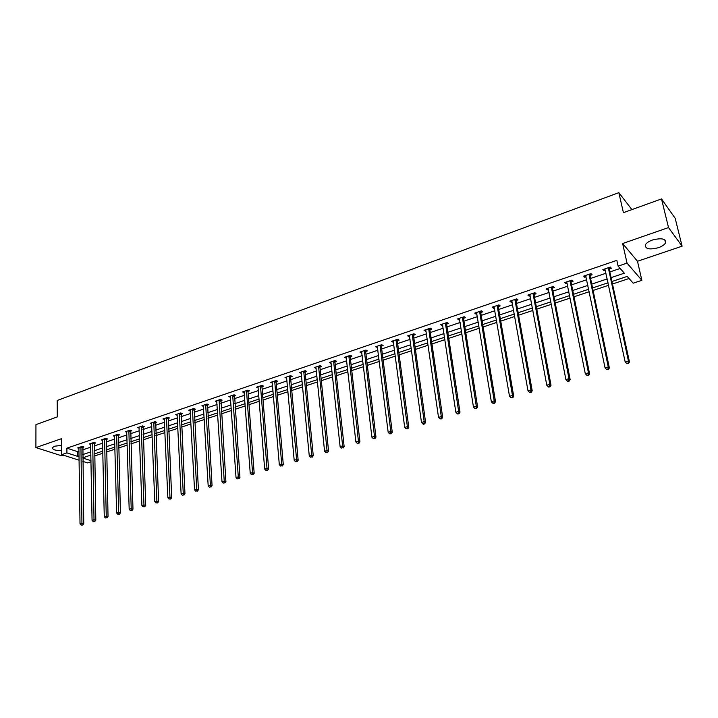 <?xml version="1.0" encoding="UTF-8"?>
<svg xmlns="http://www.w3.org/2000/svg" width="718" height="718" viewBox="0 0 718 718"><rect width="100%" height="100%" fill="white"/><g stroke="black" fill="none" stroke-linecap="round" stroke-linejoin="round"><path stroke-width="1.08" d="M61.667 445.375L54.658 446.192L52.441 447.628C52.378 449.728 55.465 450.68 61.703 450.5M658.424 247.692C662.05 246.4 664.419 244.811 665.532 242.935C666.044 238.699 661.691 237.73 652.456 240.009C648.857 241.311 646.514 242.89 645.428 244.739C644.935 248.966 649.269 249.954 658.424 247.692M91.024 461.791L87.596 462.922L82.812 461.396M631.912 209.602L618.844 192.657L57.207 400.473L57.296 416.916L35.945 424.625L35.9 447.583L61.901 455.867L63.669 455.275M618.844 192.657L623.412 212.672L661.511 198.922L675.18 218.299L682.1 246.184L668.521 227.57L622.632 243.528L627.038 263.12L641.865 280.325L633.177 283.188L627.2 276.412L611.942 281.501M622.632 243.528L637.485 261.262L682.1 246.184M637.485 261.262L641.865 280.325M94.579 455.957L102.871 453.202M106.515 451.99L114.961 449.19M118.614 447.978L127.212 445.124M130.873 443.904L139.624 441.005M143.295 439.784L152.198 436.822M155.887 435.602L164.952 432.595M168.64 431.365L177.876 428.305M181.573 427.075L190.979 423.952M194.686 422.722L204.262 419.545M207.978 418.307L217.725 415.067M221.458 413.828L231.384 410.534M235.127 409.296L245.233 405.939M248.984 404.692L259.279 401.272M263.039 400.025L273.531 396.542M277.292 395.295L287.981 391.75M291.759 390.493L302.646 386.876M306.433 385.62L317.527 381.94M321.323 380.675L332.631 376.923M336.428 375.667L347.952 371.834M351.757 370.569L363.505 366.674M367.32 365.408L379.292 361.432M383.116 360.167L395.322 356.11M399.154 354.836L411.602 350.707M415.435 349.433L428.125 345.223M431.967 343.949L444.909 339.65M448.759 338.375L461.952 333.987M465.811 332.712L479.265 328.243M483.133 326.959L496.856 322.4M500.724 321.117L514.734 316.467M518.602 315.184L532.9 310.436M536.777 309.153L551.361 304.306M555.238 303.023L570.119 298.078M574.005 296.785L589.2 291.741M593.086 290.458L608.595 285.306M612.49 284.014L629.049 278.512M661.511 198.922L668.521 227.57M89.463 455.562L90.926 456.038M611.099 277.633L624.346 273.19L618.117 266.145L616.834 260.365L66.882 448.158L77.481 451.631L79.034 451.11M82.642 449.89L90.764 447.143M94.39 445.923L102.647 443.132M106.282 441.911L114.692 439.075M118.335 437.845L126.898 434.955M130.541 433.717L139.256 430.782M142.918 429.543L151.785 426.546M155.456 425.307L164.485 422.265M168.165 421.026L177.364 417.921M181.053 416.673L190.414 413.514M194.102 412.267L203.634 409.054M207.34 407.797L217.051 404.521M220.767 403.265L230.649 399.935M234.373 398.678L244.443 395.277M248.177 394.02L258.426 390.556M262.169 389.291L272.616 385.763M276.367 384.498L287.003 380.908M290.763 379.642L301.605 375.981M305.374 374.715L316.414 370.982M320.192 369.707L331.447 365.911M335.225 364.636L346.704 360.759M350.492 359.485L362.177 355.536M365.974 354.252L377.892 350.231M381.698 348.948L393.841 344.846M397.655 343.563L410.041 339.381M413.855 338.097L426.483 333.834M430.306 332.542L443.177 328.198M447.009 326.905L460.139 322.472M463.972 321.179L477.362 316.656M481.204 315.364L494.864 310.75M498.714 309.458L512.643 304.755M516.493 303.454L530.71 298.652M534.569 297.351L549.073 292.459M552.932 291.149L567.732 286.159M571.6 284.858L586.705 279.751M590.564 278.449L605.983 273.244M609.86 271.942L620.164 268.46M609.376 268.918L611.395 268.236L610.336 267.069L602.86 269.6L603.928 270.767L605.346 270.282M590.106 275.452L592.099 274.779L591.004 273.63L583.653 276.125L584.757 277.265L586.085 276.816M571.16 281.869L573.117 281.205L571.986 280.083L564.761 282.542L565.892 283.655L567.148 283.233M552.519 288.187L554.44 287.541L553.282 286.437L546.165 288.851L547.34 289.946L548.507 289.542M534.174 294.407L536.068 293.761L534.874 292.684L527.883 295.062L529.076 296.13L530.171 295.762M516.125 300.519L517.992 299.891L516.772 298.832L509.879 301.174L511.108 302.224L512.131 301.874M498.364 306.541L500.195 305.922L498.947 304.89L492.171 307.187L493.428 308.21L494.379 307.896M480.88 312.465L482.684 311.854L481.401 310.84L474.733 313.111L476.016 314.116L476.896 313.811M463.666 318.298L465.444 317.697L464.142 316.71L457.572 318.936L458.883 319.923L459.691 319.645M446.722 324.042L448.472 323.45L447.134 322.481L440.672 324.671L442.01 325.64L442.755 325.389M430.037 329.697L431.76 329.113L430.396 328.162L424.033 330.325L426.079 331.034M413.604 335.261L415.3 334.687L413.918 333.762L407.644 335.889L409.655 336.598M397.422 340.745L399.091 340.179L397.682 339.273L391.507 341.364L393.482 342.082M381.482 346.148L383.125 345.591L381.698 344.694L375.613 346.767L377.551 347.485M365.776 351.47L367.392 350.923L365.947 350.043L359.951 352.08L361.854 352.798M350.303 356.72L351.901 356.173L350.429 355.311L344.523 357.322L346.39 358.04M335.064 361.881L336.634 361.351L335.144 360.508L329.32 362.482L331.16 363.209M320.04 366.97L321.583 366.449L320.075 365.624L314.34 367.571L316.144 368.289M305.231 371.987L306.757 371.475L305.231 370.659L299.577 372.579L301.345 373.306M290.637 376.932L292.145 376.429L290.602 375.631L285.028 377.524L286.769 378.251M276.259 381.814L277.74 381.312L276.179 380.531L270.686 382.389L272.391 383.125M262.07 386.616L263.533 386.122L261.953 385.36L256.541 387.19L258.22 387.926M248.096 391.355L249.532 390.87L247.934 390.116L242.603 391.929L244.246 392.656M234.301 396.031L235.728 395.546L234.113 394.81L228.854 396.596L230.469 397.332L230.415 396.524M220.713 400.635L222.113 400.159L220.489 399.441L215.292 401.2L216.881 401.901M207.296 405.176L208.687 404.71L207.044 404.001L201.92 405.742L203.481 406.406M194.075 409.664L195.44 409.197L193.788 408.506L188.735 410.22L190.261 410.858M181.026 414.08L182.372 413.622L180.703 412.94L175.722 414.636L177.229 415.246M168.156 418.441L169.484 417.993L167.806 417.32L162.887 418.989L164.368 419.581M155.456 422.749L156.766 422.301L155.079 421.645L150.224 423.297L151.677 423.853M142.927 426.995L144.219 426.555L142.523 425.909L137.73 427.533L139.166 428.072M130.568 431.186L131.843 430.755L130.129 430.118L125.408 431.724L126.808 432.236M118.362 435.314L119.628 434.893L117.896 434.273L113.238 435.853L114.62 436.347M106.327 439.398L107.565 438.976L105.833 438.366L101.229 439.928L102.593 440.403M94.435 443.428L95.665 443.015L93.914 442.414L89.373 443.957L90.719 444.406M82.705 447.404L83.916 446.991L82.157 446.408L77.679 447.924L78.998 448.364M79.151 460.22L61.73 454.647L61.613 438.635L35.9 447.583M61.73 454.647L66.918 452.896L77.544 456.325L79.097 455.804M66.882 448.158L66.918 452.896M618.117 266.145L627.038 263.12M82.767 458.012L91.007 460.678M608.047 282.793L592.565 287.954M588.679 289.246L573.502 294.299M569.625 295.592L554.763 300.546M550.885 301.838L536.319 306.694M532.442 307.986L518.163 312.734M514.303 314.026L500.311 318.684M496.443 319.977L482.729 324.545M478.87 325.828L465.426 330.307M461.575 331.59L448.391 335.979M444.55 337.263L431.617 341.571M427.784 342.845L415.103 347.072M411.27 348.347L398.84 352.493M395.017 353.768L382.82 357.824M379.005 359.099L367.042 363.084M363.227 364.358L351.497 368.262M347.691 369.528L336.177 373.369M332.38 374.634L321.09 378.395M317.302 379.651L306.209 383.349M302.431 384.606L291.553 388.232M287.783 389.488L277.103 393.051M273.343 394.299L262.86 397.79M259.108 399.046L248.814 402.475M245.071 403.722L234.965 407.088M231.232 408.327L221.315 411.629M217.59 412.877L207.843 416.117M204.127 417.355L194.569 420.542M190.853 421.78L181.466 424.903M177.768 426.142L168.542 429.211M164.853 430.441L155.797 433.457M152.117 434.686L143.214 437.648M139.543 438.877L130.802 441.785M127.14 443.006L118.56 445.869M114.907 447.081L106.47 449.89M102.827 451.11L94.534 453.866M90.908 455.077L82.758 457.788M82.714 454.593L90.845 451.873M94.48 450.653L102.755 447.879M106.39 446.668L114.817 443.841M118.47 442.62L127.041 439.748M130.703 438.519L139.427 435.602M143.097 434.372L151.983 431.392M155.662 430.163L164.709 427.129M168.389 425.9L177.606 422.812M181.295 421.574L190.674 418.432M194.381 417.194L203.93 413.999M207.646 412.751L217.366 409.493M221.09 408.246L230.999 404.934M234.723 403.687L244.811 400.303M248.554 399.046L258.83 395.609M262.582 394.353L273.046 390.852M276.807 389.587L287.469 386.015M291.23 384.758L302.099 381.114M305.868 379.858L316.943 376.151M320.722 374.877L332.003 371.098M335.791 369.833L347.288 365.983M351.084 364.708L362.805 360.786M366.611 359.512L378.557 355.509M382.362 354.234L394.541 350.16M398.364 348.876L410.777 344.721M414.6 343.437L427.255 339.201M431.087 337.918L443.993 333.592M447.835 332.308L460.992 327.902M464.842 326.609L478.26 322.122M482.11 320.829L495.806 316.243M499.665 314.951L513.63 310.275M517.49 308.982L531.742 304.208M535.61 302.915L550.15 298.042M554.018 296.749L568.862 291.777M572.731 290.476L587.88 285.405M591.758 284.104L607.213 278.925M77.481 451.631L77.544 456.325M603.623 269.34L603.928 270.767M584.461 275.847L584.757 277.265M565.613 282.255L565.892 283.655M547.071 288.546L547.34 289.946M528.825 294.739L529.076 296.13M510.866 300.842L511.108 302.224M493.194 306.837L493.428 308.21M475.792 312.752L476.016 314.116M458.667 318.559L458.883 319.923M441.803 324.285L442.01 325.64M425.2 329.93L425.397 331.267M408.847 335.477L409.036 336.814M392.746 340.951L392.917 342.271M376.878 346.336L377.049 347.656M361.253 351.64L361.405 352.951M345.852 356.873L346.004 358.174M330.684 362.025L330.819 363.317M315.732 367.095L315.857 368.388M300.995 372.103L301.111 373.387M286.464 377.031L286.581 378.314M272.14 381.895L272.248 383.17M258.031 386.769L258.13 387.953M244.12 391.615L244.201 392.674M608.317 267.751L628.421 360.974L625.172 361.944L604.87 268.918M609.69 267.284L609.34 269.573L629.471 361.962L628.421 360.974L628.106 363.155L626.805 363.541L628.528 363.55L628.106 363.155M628.528 363.55L629.471 361.962M625.172 361.944L626.805 363.541M589.02 274.303L608.272 366.961L605.068 367.912L585.628 275.452M590.429 273.827L590.07 276.089L609.358 367.93L608.272 366.961L607.966 369.115L606.683 369.501L608.397 369.501L607.966 369.115M608.397 369.501L609.358 367.93M605.068 367.912L606.683 369.501M570.029 280.747L588.455 372.848L585.314 373.782L566.708 281.878M571.483 280.262L571.124 282.506L589.577 373.791L588.455 372.848L588.168 374.984L586.911 375.352L588.616 375.361L588.168 374.984M588.616 375.361L589.577 373.791M585.314 373.782L586.911 375.352M551.361 287.092L568.979 378.637L565.883 379.553L548.085 288.205M552.842 286.59L552.474 288.824L570.137 379.553L568.979 378.637L568.701 380.746L567.462 381.114L567.929 381.482L569.168 381.114L568.701 380.746M569.168 381.114L570.137 379.553M565.883 379.553L567.462 381.114M532.989 293.33L549.826 384.327L546.784 385.225L529.767 294.425M534.506 292.818L534.129 295.035L551.02 385.225L549.826 384.327L549.557 386.419L548.346 386.778L548.821 387.137L550.033 386.778L549.557 386.419M550.033 386.778L551.02 385.225M546.784 385.225L548.346 386.778M514.905 299.469L530.988 389.919L527.999 390.807L511.737 300.546M516.457 298.939L516.08 301.147L532.209 390.798L530.988 389.919L530.737 391.992L529.534 392.351L530.028 392.701L531.221 392.342L530.737 391.992M531.221 392.342L532.209 390.798M527.999 390.807L529.534 392.351M497.116 305.509L512.455 395.421L509.52 396.3L493.993 306.568M498.696 304.971L498.319 307.16L513.72 396.291L512.455 395.421L512.221 397.476L511.036 397.826L512.724 397.826L512.221 397.476M512.724 397.826L513.72 396.291M509.52 396.3L511.036 397.826M479.597 311.459L494.226 400.841L491.336 401.703L476.528 312.501M481.213 310.912L480.827 313.084L495.519 401.685L494.226 400.841L494.002 402.879L492.844 403.22L493.365 403.552L494.514 403.211L494.002 402.879M494.514 403.211L495.519 401.685M491.336 401.703L492.844 403.22M462.365 317.311L476.294 406.164L473.449 407.016L459.341 318.334M463.999 316.755L463.613 318.918L477.614 406.989L476.294 406.164L476.079 408.183L474.939 408.524L476.608 408.515L476.079 408.183M476.608 408.515L477.614 406.989M473.449 407.016L474.939 408.524M445.393 323.073L458.649 411.414L455.849 412.24L442.414 324.087M447.054 322.508L446.668 324.653L459.996 412.213L458.649 411.414L458.443 413.406L457.321 413.739L457.869 414.062L458.981 413.73L458.443 413.406M458.981 413.73L459.996 412.213M455.849 412.24L457.321 413.739M428.682 328.745L441.283 416.566L438.527 417.391L425.747 329.741M430.369 328.171L429.974 330.307L442.665 417.355L441.283 416.566L441.085 418.549L439.99 418.872L441.642 418.863L441.085 418.549M441.642 418.863L442.665 417.355M438.527 417.391L439.99 418.872M412.222 334.337L424.194 421.645L421.484 422.453L409.332 335.315M413.936 333.771L413.541 335.871L425.594 422.417L424.194 421.645L424.006 423.611L422.92 423.925L423.485 424.239L424.571 423.916L424.006 423.611M424.571 423.916L425.594 422.417M421.484 422.453L422.92 423.925M396.013 339.838L407.375 426.645L404.701 427.434L393.168 340.799M397.745 339.309L397.359 341.346L408.793 427.398L407.375 426.645L407.196 428.592L406.128 428.906L407.196 428.592M407.761 428.888L408.793 427.398M404.701 427.434L406.128 428.906M380.055 345.259L390.807 431.563L388.178 432.344L377.246 346.211M381.796 344.766L381.42 346.749L392.261 432.308L390.807 431.563L390.637 433.493L389.587 433.807L391.22 433.789L390.637 433.493M391.22 433.789L392.261 432.308M388.178 432.344L389.587 433.807M364.331 350.599L374.5 436.409L371.906 437.181L361.567 351.533M366.09 350.133L365.713 352.062L375.972 437.136L374.5 436.409L374.338 438.321L373.306 438.626L374.338 438.321M374.931 438.608L375.972 437.136M371.906 437.181L373.306 438.626M348.831 355.859L358.444 441.184L355.886 441.938L346.112 356.783M350.608 355.419L350.24 357.304L359.933 441.893L358.444 441.184L358.291 443.078L357.268 443.374L358.291 443.078M358.892 443.356L359.933 441.893M355.886 441.938L357.268 443.374M333.574 361.037L342.621 445.878L340.108 446.623L330.89 361.953M335.36 360.624L334.992 362.464L344.137 446.569L342.621 445.878L342.477 447.754L341.481 448.05L342.477 447.754M343.087 448.032L344.137 446.569M340.108 446.623L341.481 448.05M318.532 366.144L327.049 450.509L324.572 451.245L315.884 367.042M320.327 365.758L319.968 367.553L328.584 451.182L327.049 450.509L326.914 452.367L325.918 452.663L326.914 452.367M327.525 452.636L328.584 451.182M324.572 451.245L325.918 452.663M303.705 371.179L311.702 455.068L309.261 455.795L301.102 372.068M305.518 370.811L305.159 372.57L313.263 455.733L311.702 455.068L311.576 456.908L310.598 457.204L311.576 456.908M312.195 457.178L313.263 455.733M309.261 455.795L310.598 457.204M289.094 376.142L296.579 459.556L294.183 460.274L286.527 377.013M290.916 375.792L290.566 377.506L298.158 460.211L296.579 459.556L296.462 461.387L295.502 461.674L296.462 461.387M297.099 461.647L298.158 460.211M294.183 460.274L295.502 461.674M274.689 381.034L281.689 463.981L279.32 464.69L272.158 381.886M276.529 380.702L276.179 382.38L283.287 464.618L281.689 463.981L281.573 465.794L280.63 466.081L281.573 465.794M282.219 466.045L283.287 464.618M279.32 464.69L280.63 466.081M260.49 385.853L267.006 468.342L264.673 469.042L257.995 386.697M262.339 385.539L261.998 387.181L268.622 468.971L267.006 468.342L266.908 470.146L265.974 470.416L266.908 470.146M267.554 470.389L268.622 468.971M264.673 469.042L265.974 470.416M246.498 390.601L252.539 472.641L250.241 473.324L244.039 391.445M248.356 390.314L248.015 391.92L254.172 473.252L252.539 472.641L252.449 474.427L251.524 474.697L252.449 474.427M253.104 474.67L254.172 473.252M250.241 473.324L251.524 474.697M232.695 395.295L238.286 476.878L236.025 477.551L230.272 396.112M234.562 395.008L239.938 477.47L238.286 476.878L238.196 478.646L237.29 478.915L238.196 478.646M238.861 478.879L239.938 477.47M236.025 477.551L237.29 478.915M219.08 399.917L224.231 481.051L221.997 481.715L216.692 400.725M220.956 399.648L225.901 481.634L224.231 481.051L224.151 482.81L223.262 483.07L224.151 482.81M224.815 483.035L225.901 481.634M221.997 481.715L223.262 483.07M205.662 404.467L210.383 485.171L208.175 485.826L203.302 405.275M207.547 404.216L212.061 485.736L210.383 485.171L210.302 486.912L209.423 487.172L210.302 486.912M210.975 487.136L212.061 485.736M208.175 485.826L209.423 487.172M192.415 408.964L196.723 489.227L194.551 489.873L190.09 409.754M194.318 408.73L198.419 489.784L196.723 489.227L196.651 490.95L195.781 491.211L196.651 490.95M197.333 491.175L198.419 489.784M194.551 489.873L195.781 491.211M179.356 413.397L183.252 493.23L181.115 493.867L177.068 414.178M181.268 413.173L184.966 493.778L183.252 493.23L183.189 494.935L182.336 495.196L183.189 494.935M183.88 495.16L184.966 493.778M181.115 493.867L182.336 495.196M166.477 417.777L169.969 497.17L167.859 497.798L164.216 418.54M168.389 417.553L171.692 497.709L169.969 497.17L169.915 498.866L169.071 499.118L169.915 498.866M170.606 499.082L171.692 497.709M167.859 497.798L169.071 499.118M153.769 422.094L156.874 501.065L154.792 501.685L151.534 422.848M155.689 421.879L158.615 501.586L156.874 501.065L156.829 502.753L155.994 502.995L156.829 502.753M157.52 502.959L158.615 501.586M154.792 501.685L155.994 502.995M141.222 426.348L143.959 504.907L141.904 505.508L139.023 427.093M143.151 426.151L145.709 505.418L143.959 504.907L143.914 506.576L143.097 506.818L143.914 506.576M144.614 506.773L145.709 505.418M141.904 505.508L143.097 506.818M128.854 430.549L131.214 508.685L129.186 509.286L126.673 431.285M130.784 430.36L132.974 509.188L131.214 508.685L131.179 510.345L130.371 510.588L131.179 510.345M131.888 510.543L132.974 509.188M129.186 509.286L130.371 510.588M116.639 434.695L118.649 512.419L116.648 513.02L114.494 435.422M118.578 434.516L120.418 512.912L118.649 512.419L118.614 514.07L117.815 514.303L118.614 514.07M119.323 514.259L120.418 512.912M116.648 513.02L117.815 514.303M104.586 438.788L106.246 516.107L104.272 516.691L102.468 439.506M106.533 438.617L108.032 516.592L106.246 516.107L106.219 517.741L105.429 517.974L106.219 517.741M106.937 517.929L108.032 516.592M104.272 516.691L105.429 517.974M92.694 442.826L94.013 519.742L92.066 520.317L90.603 443.536M94.65 442.665L95.808 520.218L94.013 519.742L93.986 521.358L93.214 521.591L93.986 521.358M94.704 521.546L95.808 520.218M92.066 520.317L93.214 521.591M80.946 446.811L81.942 523.323L80.021 523.898L78.881 447.52M82.911 446.659L83.746 523.79L81.942 523.323L81.924 524.939L81.152 525.163L81.924 524.939M82.642 525.118L83.746 523.79M80.021 523.898L81.152 525.163M608.281 267.94L609.34 269.115M608.281 268.397L609.34 269.573M588.975 274.491L590.07 275.64M588.975 274.949L590.07 276.089M569.993 280.935L571.124 282.057M569.993 281.393L571.124 282.506M551.325 287.281L552.483 288.376M551.316 287.73L552.474 288.824M532.944 293.518L534.138 294.586M532.944 293.958L534.129 295.035M514.869 299.657L516.089 300.707M514.86 300.097L516.08 301.147M497.071 305.697L498.328 306.721M497.062 306.137L498.319 307.16M479.561 311.639L480.845 312.644M479.552 312.079L480.827 313.084M462.32 317.491L463.631 318.478M462.311 317.921L463.613 318.918M445.348 323.253L446.686 324.222M445.331 323.683L446.668 324.653M428.637 328.925L430.001 329.876M428.619 329.356L429.974 330.307M412.186 334.516L413.568 335.441M412.159 334.938L413.541 335.871M395.977 340.018L397.377 340.924M395.95 340.44L397.359 341.346M380.01 345.43L381.438 346.327M379.993 345.852L381.42 346.749M364.286 350.77L365.74 351.649M364.259 351.192L365.713 352.062M348.795 356.029L350.267 356.891M348.769 356.451L350.24 357.304M333.529 361.208L335.019 362.051M333.502 361.63L334.992 362.464M318.487 366.315L319.995 367.14M318.46 366.727L319.968 367.553M303.66 371.35L305.195 372.157M303.633 371.762L305.159 372.57M289.049 376.313L290.602 377.103M289.022 376.717L290.566 377.506M274.653 381.204L276.215 381.976M274.617 381.608L276.179 382.38M260.454 386.024L262.034 386.787M260.419 386.419L261.998 387.181M246.454 390.771L248.051 391.525M246.418 391.175L248.015 391.92M232.65 395.456L234.265 396.192M232.614 395.851L234.23 396.587M219.044 400.079L220.668 400.797M218.999 400.473L220.632 401.191M205.617 404.638L207.26 405.338M205.581 405.024L207.215 405.733M192.379 409.125L194.031 409.825M192.334 409.52L193.995 410.211M179.321 413.559L180.99 414.241M179.276 413.954L180.945 414.627M166.432 417.939L168.12 418.603M166.388 418.325L168.075 418.989M153.724 422.247L155.42 422.902M153.679 422.633L155.375 423.288M141.186 426.51L142.891 427.147M141.141 426.887L142.846 427.533M128.809 430.71L130.523 431.339M128.764 431.087L130.479 431.715M116.594 434.857L118.326 435.476M116.549 435.234L118.282 435.853M104.541 438.949L106.282 439.551M104.496 439.317L106.237 439.928M92.649 442.979L94.399 443.58M92.604 443.356L94.345 443.957M80.91 446.973L82.66 447.556M80.856 447.341L82.615 447.924M665.532 242.935L664.778 239.812"/></g></svg>
